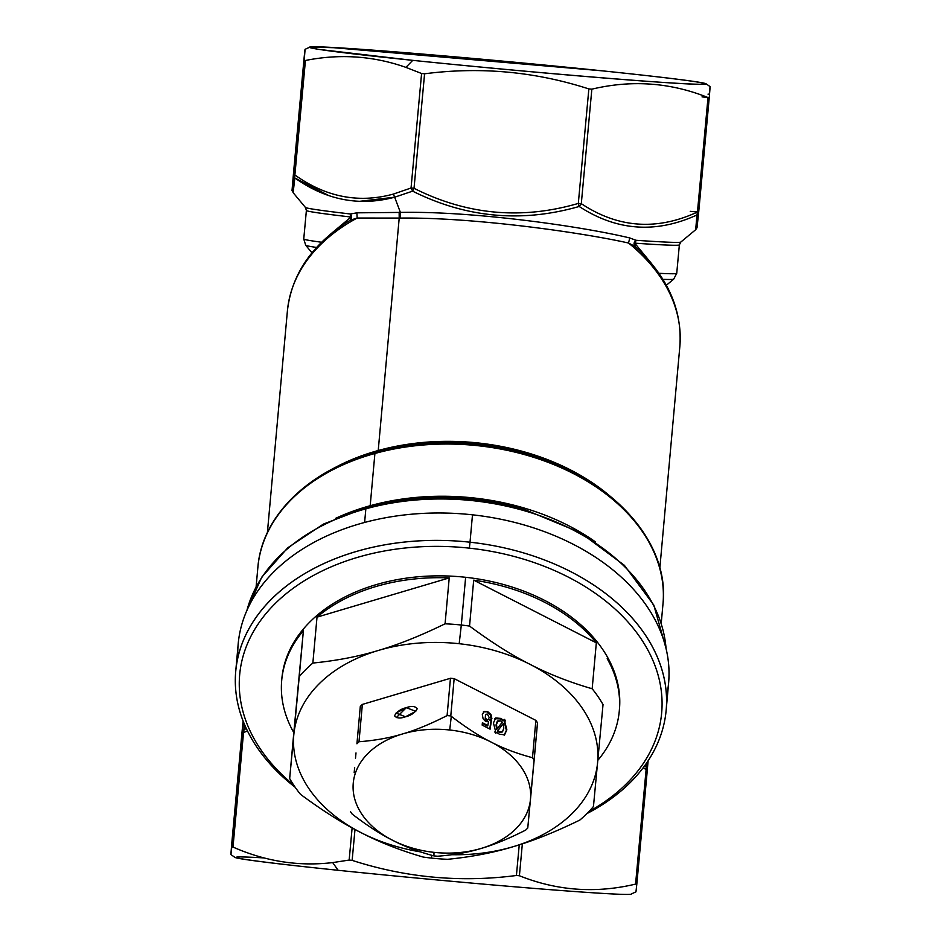 <?xml version="1.0" encoding="UTF-8"?>
<svg xmlns="http://www.w3.org/2000/svg" width="941" height="941" viewBox="0 0 941 941"><rect width="100%" height="100%" fill="white"/><g stroke="black" fill="none" stroke-linecap="round" stroke-linejoin="round"><path stroke-width="1.41" d="M378.317 650.466A152.536 105.698 5.2 0 1 378.329 650.454A152.536 105.698 5.2 0 1 459.184 643.715A152.536 105.698 5.2 0 1 530.206 664.428A152.536 105.698 5.2 0 1 530.242 664.452A152.536 105.698 5.2 0 1 597.606 762.551A152.536 105.698 5.2 0 1 513.116 846.712A152.536 105.698 5.2 0 1 513.104 846.712A152.536 105.698 5.2 0 1 452.021 854.71A152.536 105.698 -174.8 0 0 513.08 846.724A152.536 105.698 5.2 0 1 513.08 846.724C493.213 852.758 471.394 856.945 447.634 859.309A169.486 117.449 5.2 0 1 431.378 858.086A169.486 117.449 5.2 0 1 423.156 857.051A169.486 117.449 -174.8 0 0 431.378 858.086L431.895 855.345L431.378 858.086A169.486 117.449 -174.8 0 0 447.634 859.309C471.394 856.945 493.213 852.758 513.08 846.724L513.116 846.712A152.536 105.698 -174.8 0 0 597.606 762.586A152.536 105.698 5.2 0 1 597.606 762.586A152.536 105.698 5.2 0 1 597.606 762.575A152.536 105.698 -174.8 0 0 530.242 664.452C548.65 674.003 569.293 682.107 592.171 688.765A169.486 117.449 5.2 0 1 603.028 704.574L593.453 806.508A169.486 117.449 5.2 0 1 579.832 820.07C555.202 832.079 532.959 840.96 513.116 846.712C532.959 840.96 555.202 832.079 579.832 820.07A169.486 117.449 -174.8 0 0 593.453 806.508L603.028 704.574A169.486 117.449 -174.8 0 0 592.171 688.765C569.293 682.107 548.65 674.003 530.242 664.452L530.206 664.428A152.536 105.698 -174.8 0 0 459.184 643.715L461.313 625.036A169.486 117.449 -174.8 0 0 445.069 623.812L449.222 577.903A169.486 117.449 -174.8 0 0 317.011 617.143L312.859 663.052A169.486 117.449 -174.8 0 0 299.25 676.614L303.39 630.693A169.486 117.449 -174.8 0 0 281.7 680.402A169.486 117.449 -174.8 0 0 293.815 732.627L289.663 778.548L293.815 734.615A152.536 105.698 5.2 0 1 293.827 734.592A152.536 105.698 5.2 0 1 378.317 650.466A152.536 105.698 5.2 0 1 378.353 650.454A152.536 105.698 -174.8 0 0 293.827 734.592L299.25 676.614A169.486 117.449 5.2 0 1 312.859 663.052C336.631 660.7 358.439 656.5 378.317 650.466C358.439 656.5 336.631 660.7 312.859 663.052L317.011 617.143L449.222 577.903L445.069 623.812C420.427 635.822 398.196 644.703 378.353 650.454L378.317 650.466C398.196 644.703 420.427 635.822 445.069 623.812A169.486 117.449 5.2 0 1 461.313 625.036A169.486 117.449 5.2 0 1 469.547 626.071C491.555 642.374 511.775 655.159 530.206 664.428C511.775 655.159 491.555 642.374 469.547 626.071L473.688 580.15A169.486 117.449 5.2 0 1 596.323 642.844L473.688 580.15L596.323 642.844L592.171 688.765L596.323 642.844A169.486 117.449 -174.8 0 0 473.688 580.15L469.547 626.071A169.486 117.449 -174.8 0 0 461.313 625.036L459.184 643.715A152.536 105.698 -174.8 0 0 378.353 650.454M361.191 832.726A152.536 105.698 5.2 0 1 293.815 734.615A152.536 105.698 -174.8 0 0 361.191 832.726C342.759 823.457 322.54 810.66 300.52 794.357A169.486 117.449 5.2 0 1 289.663 778.548A169.486 117.449 -174.8 0 0 300.52 794.357C322.54 810.66 342.759 823.457 361.191 832.726L361.226 832.738A152.536 105.698 5.2 0 1 361.191 832.726M420.168 851.817A152.536 105.698 5.2 0 1 361.226 832.738C379.623 842.301 400.266 850.405 423.156 857.051C400.266 850.405 379.623 842.301 361.226 832.738A152.536 105.698 -174.8 0 0 420.168 851.817M535.876 720.394L454.15 678.614A101.687 70.469 -174.8 0 0 450.457 678.273L362.356 704.421A101.687 70.469 -174.8 0 0 360.297 706.468L356.933 743.79A101.687 70.469 5.2 0 1 358.991 741.743L362.356 704.421L450.457 678.273L447.093 715.595C430.155 724.182 415.31 730.298 402.56 733.945C389.797 737.873 375.271 740.473 358.991 741.743C375.271 740.473 389.797 737.873 402.56 733.945A88.983 61.659 -174.8 0 0 353.263 783.03A88.983 61.659 -174.8 0 0 392.573 840.266A88.983 61.659 -174.8 0 0 434.013 852.358A88.983 61.659 -174.8 0 0 481.18 848.429C468.406 852.358 453.88 854.957 437.6 856.228A101.687 70.469 5.2 0 1 433.907 855.887L434.013 852.358L433.378 855.745C417.886 851.558 404.277 846.406 392.573 840.266C380.729 834.361 367.261 825.645 352.193 814.106A101.687 70.469 5.2 0 1 350.546 811.718A101.687 70.469 -174.8 0 0 352.193 814.106C367.261 825.645 380.729 834.361 392.573 840.266C404.277 846.406 417.886 851.558 433.378 855.745L433.907 855.887A101.687 70.469 -174.8 0 0 437.6 856.228C453.88 854.957 468.406 852.358 481.18 848.429A88.983 61.659 -174.8 0 0 530.477 799.344L527.76 828.033A101.687 70.469 5.2 0 1 525.701 830.08C508.763 838.666 493.919 844.783 481.18 848.429C493.919 844.783 508.763 838.666 525.701 830.08A101.687 70.469 -174.8 0 0 527.76 828.033L537.511 722.782A101.687 70.469 -174.8 0 0 535.876 720.394A101.687 70.469 5.2 0 1 537.511 722.782L534.147 760.105A101.687 70.469 -174.8 0 0 532.5 757.717L535.876 720.394L532.5 757.717A101.687 70.469 5.2 0 1 534.147 760.105L530.477 799.344A88.983 61.659 5.2 0 1 481.18 848.429A88.983 61.659 5.2 0 1 434.013 852.358A88.983 61.659 5.2 0 1 392.573 840.266A88.983 61.659 5.2 0 1 353.263 783.03A88.983 61.659 5.2 0 1 402.56 733.945A88.983 61.659 5.2 0 1 449.727 730.004A88.983 61.659 5.2 0 1 491.167 742.096A88.983 61.659 5.2 0 1 530.477 799.344A88.983 61.659 -174.8 0 0 491.167 742.096A88.983 61.659 -174.8 0 0 449.727 730.004L451.292 716.324C466.136 727.652 479.44 736.25 491.167 742.096C502.988 748.295 516.762 753.506 532.5 757.717C516.762 753.506 502.988 748.295 491.167 742.096C479.44 736.25 466.136 727.652 451.292 716.324L449.727 730.004A88.983 61.659 -174.8 0 0 402.56 733.945C415.31 730.298 430.155 724.182 447.093 715.595A101.687 70.469 5.2 0 1 450.786 715.936L451.292 716.324L450.786 715.936A101.687 70.469 -174.8 0 0 447.093 715.595L450.457 678.273A101.687 70.469 5.2 0 1 454.15 678.614L450.786 715.936L454.15 678.614L535.876 720.394M281.7 680.402L281.865 678.579A169.486 117.449 5.2 0 1 465.63 577.292L461.313 625.036L465.63 577.292A169.486 117.449 5.2 0 1 619.46 709.067L619.296 710.89A169.486 117.449 -174.8 0 0 607.18 658.665M317.011 617.143A169.486 117.449 5.2 0 1 449.222 577.903L317.011 617.143M303.39 630.693L293.815 732.627M597.817 760.34A169.486 117.449 -174.8 0 0 619.296 710.89M293.616 784.97A211.854 146.808 5.2 0 1 261.504 619.272A211.854 146.808 5.2 0 1 469.371 548.156A211.854 146.808 5.2 0 1 651.878 658.088A211.854 146.808 5.2 0 1 588.843 811.624A211.854 146.808 -174.8 0 0 651.878 658.088A211.854 146.808 -174.8 0 0 469.371 548.156L470.018 542.204A216.089 149.737 5.2 0 1 657.147 656.536A216.089 149.737 5.2 0 1 586.878 813.612A216.089 149.737 -174.8 0 0 666.157 710.208A216.089 149.737 -174.8 0 0 470.018 542.204L469.371 548.156A211.854 146.808 -174.8 0 0 261.504 619.272A211.854 146.808 -174.8 0 0 293.616 784.97M619.46 709.079A169.486 117.449 -174.8 0 0 465.63 577.292A169.486 117.449 -174.8 0 0 281.782 679.496M235.721 671.345L238.191 643.962A216.089 149.737 5.2 0 1 472.488 514.821L470.018 542.204A216.089 149.737 -174.8 0 0 235.721 671.345A216.089 149.737 -174.8 0 0 295.192 787.276A216.089 149.737 5.2 0 1 256.564 616.72A216.089 149.737 5.2 0 1 470.018 542.204L472.488 514.821A216.089 149.737 5.2 0 1 668.628 682.825L666.157 710.208M666.475 696.434A216.089 149.737 -174.8 0 0 472.488 514.821A216.089 149.737 -174.8 0 0 237.861 657.735M355.498 758.258L356.004 752.929M406.312 707.656L396.326 717.607L406.312 707.656L415.793 711.349L405.489 716.783L396.008 713.102L406.312 707.656C400.866 708.914 396.937 711.619 394.514 715.772C396.62 718.324 400.278 718.665 405.489 716.783C410.935 715.525 414.863 712.831 417.286 708.679C415.181 706.126 411.523 705.785 406.312 707.656M354.675 767.385L354.169 772.702M360.297 706.468A101.687 70.469 5.2 0 1 362.356 704.421L358.991 741.743A101.687 70.469 -174.8 0 0 356.933 743.79L360.297 706.468M487.497 720.288L488.767 718.877L491.484 720.265L489.743 728.981L491.014 720.724L488.426 719.406L491.484 720.265L490.108 729.169L482.168 725.111L482.38 722.759L487.814 725.535L488.555 721.665L485.827 721.618L483.109 718.759L482.298 714.654L484.062 711.396L487.897 711.772L490.967 714.584L491.896 718.618L488.897 717.077L487.45 714.125L485.568 714.713L485.191 718.806L486.403 720.171L488.297 719.336M490.496 715.054L491.425 719.077L490.967 714.584L490.496 715.054L487.426 712.243L490.496 715.054M483.592 711.855L487.897 711.772L483.592 711.855M482.321 723.429L487.344 726.005L487.814 725.535L487.344 726.005L482.321 723.429M487.967 719.83L486.403 720.171L485.191 718.806L485.662 718.336L486.873 719.7L485.662 718.336L485.191 718.806L485.568 714.713L485.333 716.207L486.038 714.243L487.45 714.125L488.897 717.077L491.896 718.618L490.967 714.584L487.897 711.772L484.062 711.396L482.298 714.654L483.109 718.759L485.827 721.618L488.555 721.665L487.814 725.535L482.38 722.759L482.168 725.111L490.108 729.169L491.484 720.265L488.767 718.877M483.38 711.89L484.062 711.396M495.86 733.286L496.625 732.286L499.448 734.274L504.599 734.768L506.858 729.828L504.764 721.629L505.517 720.653L504.411 719.394L503.647 720.383L500.871 718.418L495.731 717.959L493.437 722.947L495.519 731.051L494.801 732.004L495.86 733.286L494.801 732.004L495.519 731.051L493.437 722.947L495.731 717.959L500.871 718.418L503.647 720.383L504.411 719.394L505.517 720.653L504.764 721.629L506.858 729.828L504.599 734.768L499.448 734.274L496.625 732.286L495.86 733.286M498.001 730.498L503.212 723.653L503.811 728.134L502.482 731.757L499.683 731.839L498.001 730.498L499.683 731.839L502.588 731.651L503.811 728.134L503.212 723.653L498.001 730.498M506.387 730.298L504.294 722.1L505.517 720.653L505.046 721.124L504 719.924L505.046 721.124L504.294 722.1L506.387 730.298L504.129 735.239L506.387 730.298M503.176 720.841L503.647 720.383L503.176 720.841L500.412 718.889L500.871 718.418L495.731 717.959L494.86 718.712L500.412 718.889L503.176 720.841M495.084 718.465L495.731 717.959M502.223 732.016L499.212 732.298L499.683 731.839L499.212 732.298L497.53 730.969L502.741 724.123L497.53 730.969L499.212 732.298L502.482 731.757M497.824 720.888L500.659 720.877L502.306 722.17L497.083 729.016L496.507 724.464L497.824 720.888L496.036 724.935L496.613 729.475L502.306 722.17L500.659 720.877L497.224 721.465L496.036 724.935L496.613 729.475L496.036 724.935L497.589 721.124M412.723 60.353L317.505 49.226L310.624 47.05L333.761 47.709L602.863 70.893A199.139 3.952 -174.7 0 1 681.825 83.549A199.139 3.952 -174.7 0 1 412.723 60.353A199.139 3.952 5.3 0 0 611.721 78.573A199.139 3.952 5.3 0 0 705.997 83.737A199.139 3.952 5.3 0 0 602.863 70.893A199.139 3.952 5.3 0 0 309.613 47.238A199.139 3.952 5.3 0 0 412.723 60.353L405.924 67.376L412.723 60.353M708.008 97.546L697.457 212.043C656.747 230.827 618.025 228.04 581.303 203.668L591.842 89.172L581.303 203.668L578.315 203.421L588.854 88.924L578.315 203.421C521.573 219.959 466.807 214.924 414.028 188.306L424.579 73.798L414.028 188.306L411.052 188L421.592 73.504L424.579 73.798C480.463 66.552 535.229 71.598 588.854 88.924L591.842 89.172C631.693 79.679 670.415 82.467 708.008 97.546L709.243 97.593L698.692 212.101L697.457 212.043L708.008 97.546L702.045 96.876L709.243 97.593C710.373 84.219 710.373 83.126 709.243 94.312C710.373 83.126 710.373 84.219 709.243 97.593L708.008 97.546C670.415 82.467 631.693 79.679 591.842 89.172L588.854 88.924C535.229 71.598 480.463 66.552 424.579 73.798L421.592 73.504L405.924 67.376C373.377 55.907 339.877 53.613 305.425 60.483L304.19 60.306C305.319 46.932 305.319 45.838 304.19 57.025L293.651 171.521C291.663 194.199 291.663 195.293 293.651 174.814L304.19 60.306L305.425 60.483L294.886 174.979L293.651 174.814L294.886 174.979L305.425 60.483C339.877 53.613 373.377 55.907 405.924 67.376L421.592 73.504L411.052 188L393.373 194.081C358.78 203.527 325.951 197.163 294.886 174.979A4.235 2.764 124.5 0 0 294.839 177.955L293.651 174.826M666.346 285.252L673.674 279.159A184.801 3.67 -174.7 0 1 662.899 279.336A184.801 3.67 5.3 0 0 673.674 279.159L676.732 273.349A187.283 3.717 -174.7 0 1 658.947 273.302A187.283 3.717 5.3 0 0 676.732 273.349L679.367 244.848A187.283 3.717 -174.7 0 1 634.693 243.154A187.283 3.717 5.3 0 0 679.367 244.848L680.825 242.049A188.518 3.74 -174.7 0 1 635.916 240.273A188.518 3.74 5.3 0 0 680.825 242.049L695.693 229.698L696.963 214.971L695.681 229.698L697.022 227.722L698.692 212.101L690.259 211.325L698.692 212.101L709.243 97.593L698.692 212.113L696.963 214.971C655.924 233.744 616.661 230.91 579.185 206.479L579.197 206.467C616.661 230.91 655.924 233.744 696.963 214.971A4.235 2.776 -114.1 0 0 697.457 212.043L696.963 214.971L698.692 212.101L697.457 212.043C656.747 230.827 618.025 228.04 581.303 203.668L579.185 206.479L578.315 203.421L581.303 203.668M709.243 94.312L708.008 94.135M309.613 47.238L305.037 49.344L304.19 57.025C305.319 45.838 305.319 46.932 304.19 60.306L293.651 174.814C291.663 195.293 291.663 194.199 293.651 171.521L293.651 171.521A4.235 3.929 -175 0 0 293.651 171.544L304.19 57.025L293.651 171.544C291.686 198.116 291.545 187.577 293.11 192.646L294.886 174.979C325.951 197.163 358.78 203.527 393.373 194.081L411.052 188L414.028 188.306C466.807 214.924 521.573 219.959 578.315 203.421L579.185 206.479C521.679 222.958 466.148 217.841 412.617 191.152C466.16 217.841 521.679 222.958 579.185 206.479L579.185 206.479M651.454 263.445L634.693 243.154A4.235 3.223 93.9 0 1 635.916 240.273L629.776 237.955C580.491 226.134 472.676 210.937 400.395 212.419L394.655 197.198L412.617 191.152L414.028 188.306L412.617 191.152L394.655 197.198L393.373 194.081L394.655 197.198C359.427 206.585 326.162 200.162 294.839 177.955L328.456 195.422M350.381 213.983A4.235 3.211 -83.4 0 1 351.04 217.042A187.283 3.717 -174.7 0 1 306.378 210.502A187.283 3.717 5.3 0 0 351.04 217.042L330.644 234.062L351.04 217.042L350.381 213.983A4.235 3.705 -111.9 0 1 350.287 220.206L351.04 217.042L350.287 220.206L345.335 223.217L350.287 220.206L350.381 213.983L356.874 212.831L357.168 218.041L350.287 220.206L357.168 218.041L356.874 212.831L350.381 213.983A188.518 3.74 -174.7 0 1 305.449 207.479L305.449 207.479A188.518 3.74 5.3 0 0 350.381 213.983M321.61 242.249A187.283 3.717 -174.7 0 1 303.755 239.002A187.283 3.717 5.3 0 0 321.61 242.249M316.599 247.459A184.801 3.67 -174.7 0 1 305.707 245.272L305.707 245.272A184.801 3.67 5.3 0 0 316.599 247.459M478.581 499.847L478.698 498.554L478.581 499.847M478.71 498.554L478.593 499.847L478.71 498.554M482.439 500.353L482.557 499.059L482.439 500.353M452.786 497.742L452.915 496.448L452.786 497.742M456.644 497.907L456.773 496.613L456.644 497.907M364.614 522.502L365.849 508.822A211.854 146.808 5.2 0 1 666.052 648.408A211.854 146.808 -174.8 0 0 365.849 508.822L364.614 522.502M358.792 201.409L394.655 197.198L400.395 212.419C472.676 210.937 580.491 226.134 629.776 237.955L628.529 243.025L634.869 246.401L628.529 243.025L629.776 237.955L635.916 240.273L634.869 246.401L639.104 250.188L634.869 246.401A4.235 3.717 122.6 0 1 635.916 240.273L634.693 243.154L634.869 246.401L634.693 243.154L651.454 263.456M412.617 191.152L411.052 188M246.883 610.568A211.854 146.808 5.2 0 1 365.849 508.822A4.235 1.459 -105.5 0 1 366.508 507.493A4.235 1.459 -105.5 0 1 366.567 507.481A210.619 145.949 5.2 0 1 409.817 499.318A210.619 145.949 5.2 0 1 525.678 509.775A210.619 145.949 -174.8 0 0 409.817 499.318A210.619 145.949 -174.8 0 0 366.567 507.481A4.235 1.459 74.5 0 0 366.508 507.493A4.235 1.459 74.5 0 0 365.849 508.822A211.854 146.808 -174.8 0 0 246.883 610.568M352.146 860.368L354.992 829.48L352.146 860.368L349.158 860.062L352.122 827.915L349.158 860.062L352.146 860.368C405.771 877.694 460.537 882.729 516.421 875.495C460.537 882.729 405.771 877.694 352.146 860.368M519.244 844.83L516.421 875.495L519.244 844.83M264.198 857.933A199.139 3.952 5.3 0 0 338.137 870.296A199.139 3.952 5.3 0 0 631.387 893.95A199.139 3.952 -174.7 0 1 338.137 870.296L332.691 862.591L349.158 860.062L332.691 862.591L338.137 870.296A199.139 3.952 -174.7 0 1 235.003 857.451L230.91 854.557L242.308 732.38L243.543 732.545L232.992 847.053L231.757 846.876L232.992 847.053C265.491 861.427 298.72 866.602 332.691 862.591C298.72 866.602 265.491 861.427 232.992 847.053L243.543 732.545L242.308 732.38L231.757 846.876C230.627 858.063 230.627 856.969 231.757 843.595L231.757 843.595C230.627 856.969 230.627 858.063 231.757 846.876M267.385 532.63L287.393 311A197.022 136.527 5.2 0 1 357.168 218.041L400.443 218.077L399.207 218.065L399.149 212.419L400.395 212.419L400.443 218.077C472.276 217.206 579.338 232.027 628.529 243.025A197.022 136.527 5.2 0 1 679.849 346.429A197.022 136.527 -174.8 0 0 628.529 243.025C579.338 232.039 472.276 217.206 400.443 218.077L400.395 212.419L356.874 212.831L399.149 212.419L399.207 218.065L357.168 218.041A197.022 136.527 -174.8 0 0 287.393 311A197.022 136.527 -174.8 0 0 287.393 311.036M293.227 191.858L294.839 177.955M646.161 766.562L646.502 763.139L646.161 766.562L644.726 765.656L646.161 766.562L646.114 769.609A4.235 2.835 -57.2 0 0 646.161 766.562L647.349 769.667L643.173 767.75L646.114 769.609L635.575 884.105C595.724 893.597 557.001 890.809 519.408 875.742L522.349 843.83L519.408 875.742L516.421 875.495L519.408 875.742C557.001 890.809 595.724 893.597 635.575 884.105L646.114 769.609L647.349 769.667L636.81 884.164L635.575 884.105L636.81 884.164L635.963 891.845L631.387 893.95M243.096 721.041L231.757 843.595L242.308 729.087A4.235 3.987 5.6 0 0 242.308 729.087L243.096 721.041L242.308 729.052A4.235 3.987 5.6 0 0 242.308 729.075L231.757 843.595M246.813 610.733L261.751 577.162L287.805 547.744L323.41 524.09L366.508 507.493L411.488 499.142A204.62 141.797 5.2 0 1 524.066 509.304L580.374 532.641L624.342 565.294L653.795 605.051L666.087 648.596M344.794 223.57L345.335 223.217C310.648 246.377 291.334 275.642 287.393 311M659.841 568.07L679.849 346.429C682.307 311.177 668.722 279.089 639.104 250.188L639.539 250.612M378.223 450.516A4.235 1.459 -105.5 0 1 377.976 451.492A4.235 1.459 74.5 0 0 378.223 450.516A197.022 136.527 5.2 0 1 607.298 493.837A197.022 136.527 -174.8 0 0 378.223 450.516A197.022 136.527 -174.8 0 0 332.385 469.018A197.022 136.527 5.2 0 1 378.223 450.516L399.207 218.065L378.223 450.516M662.993 603.863A203.385 140.938 -174.8 0 0 662.993 603.84A203.385 140.938 -174.8 0 0 374.906 453.48A4.235 1.459 -105.5 0 1 375.565 452.139A4.235 1.459 -105.5 0 1 375.624 452.127A202.139 140.068 5.2 0 1 417.134 444.305L418.216 444.187A198.269 137.386 5.2 0 1 527.289 454.033A198.269 137.386 -174.8 0 0 527.289 454.033A198.269 137.386 -174.8 0 0 418.216 444.187A198.269 137.386 -174.8 0 0 418.169 444.187M256.117 586.737L257.881 567.258C261.869 515.656 309.166 469.947 375.565 452.139L417.134 444.305A202.139 140.068 5.2 0 1 528.336 454.338A202.139 140.068 -174.8 0 0 417.134 444.305A202.139 140.068 -174.8 0 0 375.624 452.127A4.235 1.459 74.5 0 0 375.565 452.139A4.235 1.459 74.5 0 0 374.906 453.48A203.385 140.938 -174.8 0 0 257.881 567.258A203.385 140.938 5.2 0 1 374.906 453.48A203.385 140.938 5.2 0 1 662.993 603.84C669.898 541.663 611.591 477.84 528.336 454.338L527.289 454.033M370.189 505.717A203.385 140.938 5.2 0 1 595.359 541.828A203.385 140.938 -174.8 0 0 370.189 505.717A4.235 1.459 -105.5 0 1 370.013 506.552A4.235 1.459 74.5 0 0 370.189 505.717L374.906 453.48L370.189 505.717A203.385 140.938 -174.8 0 0 335.525 518.373A203.385 140.938 5.2 0 1 370.189 505.717M524.866 509.54A204.62 141.797 -174.8 0 0 410.664 499.236M636.81 884.164L648.126 760.716M243.249 721.441L242.308 732.38A4.235 3.929 5 0 1 244.037 729.546L243.543 732.545L247.483 730.992L243.543 732.545L244.037 729.546L242.308 732.38L243.249 721.441M244.425 724.335L244.037 729.546L246.342 728.64L244.037 729.546L244.425 724.335M710.09 86.631L705.997 83.737M293.11 192.646L305.449 207.479L306.378 210.502L303.755 239.002L305.707 245.272L311.977 252.811M661.229 623.318L662.993 603.84"/></g></svg>
